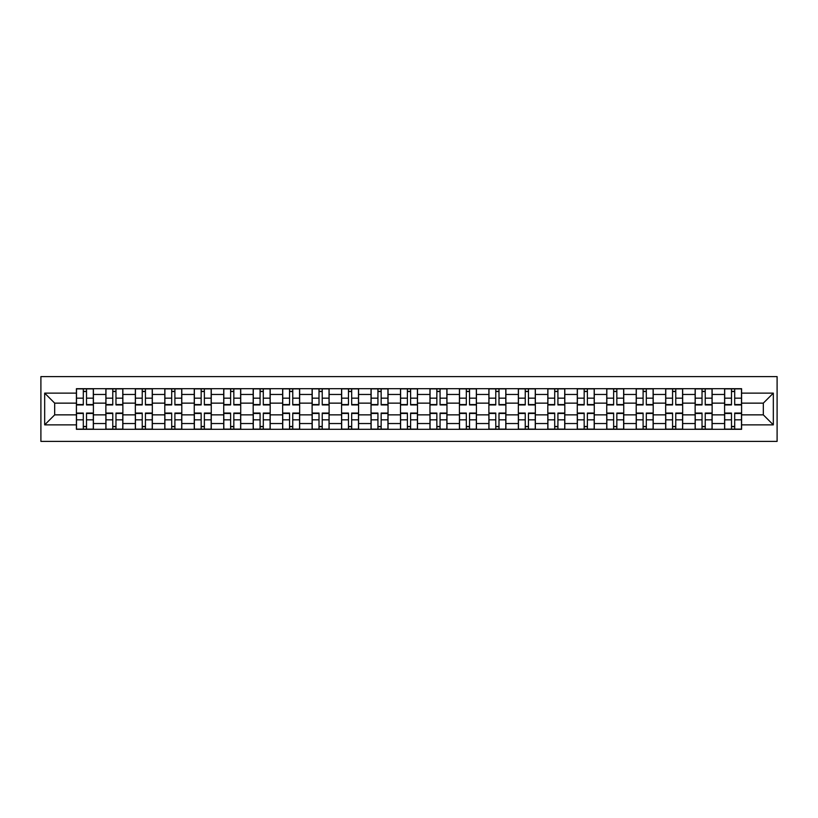 <?xml version="1.0" encoding="UTF-8"?>
<svg xmlns="http://www.w3.org/2000/svg" width="818" height="818" viewBox="0 0 818 818"><rect width="100%" height="100%" fill="white"/><g stroke="black" fill="none" stroke-linecap="round" stroke-linejoin="round"><path stroke-width="1.23" d="M40.9 441.393L777.1 441.393L777.1 376.607L40.9 376.607L40.9 441.393M105.87 429.307L105.87 394.46L93.405 394.46L93.405 429.307M93.405 394.46L93.405 388.693M105.87 394.46L105.87 388.693M122.864 388.693L122.864 429.307M135.338 429.307L135.338 388.693M152.332 388.693L152.332 429.307M164.796 429.307L164.796 388.693M181.79 388.693L181.79 429.307M194.255 429.307L194.255 388.693M211.259 388.693L211.259 429.307M223.723 429.307L223.723 388.693M240.717 388.693L240.717 429.307M253.181 429.307L253.181 388.693M270.185 388.693L270.185 429.307M282.65 429.307L282.65 388.693M299.644 388.693L299.644 429.307M312.108 429.307L312.108 388.693M329.112 388.693L329.112 429.307M341.576 429.307L341.576 388.693M358.57 388.693L358.57 429.307M371.035 429.307L371.035 388.693M388.039 388.693L388.039 429.307M400.503 429.307L400.503 388.693M417.497 388.693L417.497 429.307M429.961 429.307L429.961 388.693M446.965 388.693L446.965 429.307M459.43 429.307L459.43 388.693M476.424 388.693L476.424 429.307M488.888 429.307L488.888 388.693M505.892 388.693L505.892 429.307M518.356 429.307L518.356 388.693M535.35 388.693L535.35 429.307M547.815 429.307L547.815 388.693M564.819 388.693L564.819 429.307M577.283 429.307L577.283 388.693M594.277 388.693L594.277 429.307M606.741 429.307L606.741 388.693M623.745 388.693L623.745 429.307M636.21 429.307L636.21 388.693M653.204 388.693L653.204 429.307M665.668 429.307L665.668 388.693M682.662 388.693L682.662 429.307M695.136 429.307L695.136 388.693M712.13 388.693L712.13 429.307M724.595 429.307L724.595 388.693M724.595 414.859L712.13 414.859M695.136 414.859L682.662 414.859M665.668 414.859L653.204 414.859M636.21 414.859L623.745 414.859M606.741 414.859L594.277 414.859M577.283 414.859L564.819 414.859M547.815 414.859L535.35 414.859M518.356 414.859L505.892 414.859M488.888 414.859L476.424 414.859M459.43 414.859L446.965 414.859M429.961 414.859L417.497 414.859M400.503 414.859L388.039 414.859M371.035 414.859L358.57 414.859M341.576 414.859L329.112 414.859M312.108 414.859L299.644 414.859M282.65 414.859L270.185 414.859M253.181 414.859L240.717 414.859M223.723 414.859L211.259 414.859M194.255 414.859L181.79 414.859M164.796 414.859L152.332 414.859M135.338 414.859L122.864 414.859M105.87 414.859L93.405 414.859M724.595 403.141L712.13 403.141M695.136 403.141L682.662 403.141M665.668 403.141L653.204 403.141M636.21 403.141L623.745 403.141M606.741 403.141L594.277 403.141M577.283 403.141L564.819 403.141M547.815 403.141L535.35 403.141M518.356 403.141L505.892 403.141M488.888 403.141L476.424 403.141M459.43 403.141L446.965 403.141M429.961 403.141L417.497 403.141M400.503 403.141L388.039 403.141M371.035 403.141L358.57 403.141M341.576 403.141L329.112 403.141M312.108 403.141L299.644 403.141M282.65 403.141L270.185 403.141M253.181 403.141L240.717 403.141M223.723 403.141L211.259 403.141M194.255 403.141L181.79 403.141M164.796 403.141L152.332 403.141M135.338 403.141L122.864 403.141M105.87 403.141L93.405 403.141M54.683 414.859L76.411 414.859L76.411 403.141L54.683 403.141L54.683 414.859L44.673 424.869L44.673 393.131L76.411 393.131L76.411 403.141M741.589 403.141L741.589 414.859L763.317 414.859L763.317 403.141L741.589 403.141L741.589 388.693L76.411 388.693L76.411 393.131M741.589 393.131L773.327 393.131L773.327 424.869L741.589 424.869L741.589 414.859M76.411 414.859L76.411 429.307L741.589 429.307L741.589 424.869M76.411 424.869L44.673 424.869M86.514 426.475L83.303 426.475M83.303 391.525L86.514 391.525M115.972 426.475L112.761 426.475M112.761 391.525L115.972 391.525M145.44 426.475L142.23 426.475M142.23 391.525L145.44 391.525M174.899 426.475L171.688 426.475M171.688 391.525L174.899 391.525M204.367 426.475L201.156 426.475M201.156 391.525L204.367 391.525M233.825 426.475L230.615 426.475M230.615 391.525L233.825 391.525M263.294 426.475L260.083 426.475M260.083 391.525L263.294 391.525M292.752 426.475L289.541 426.475M289.541 391.525L292.752 391.525M322.22 426.475L319.01 426.475M319.01 391.525L322.22 391.525M351.679 426.475L348.468 426.475M348.468 391.525L351.679 391.525M381.147 426.475L377.936 426.475M377.936 391.525L381.147 391.525M410.605 426.475L407.395 426.475M407.395 391.525L410.605 391.525M440.064 426.475L436.853 426.475M436.853 391.525L440.064 391.525M469.532 426.475L466.321 426.475M466.321 391.525L469.532 391.525M498.99 426.475L495.78 426.475M495.78 391.525L498.99 391.525M528.459 426.475L525.248 426.475M525.248 391.525L528.459 391.525M557.917 426.475L554.706 426.475M554.706 391.525L557.917 391.525M587.385 426.475L584.175 426.475M584.175 391.525L587.385 391.525M616.844 426.475L613.633 426.475M613.633 391.525L616.844 391.525M646.312 426.475L643.101 426.475M643.101 391.525L646.312 391.525M675.77 426.475L672.56 426.475M672.56 391.525L675.77 391.525M705.239 426.475L702.028 426.475M702.028 391.525L705.239 391.525M734.697 426.475L731.486 426.475M731.486 391.525L734.697 391.525M44.673 393.131L54.683 403.141M763.317 414.859L773.327 424.869M763.317 403.141L773.327 393.131M86.514 404.941L86.514 388.887L93.313 388.887L93.313 404.941L86.514 404.941M83.303 391.341L86.514 391.341M89.254 388.887L76.503 388.887L76.503 404.941L83.303 404.941L83.303 388.887L80.563 388.887M83.303 413.059L83.303 429.113L76.503 429.113L76.503 413.059L83.303 413.059M86.514 426.659L83.303 426.659M80.563 429.113L93.313 429.113L93.313 413.059L86.514 413.059L86.514 429.113L89.254 429.113M115.972 404.941L115.972 388.887L122.772 388.887L122.772 404.941L115.972 404.941M112.761 391.341L115.972 391.341M118.712 388.887L105.962 388.887L105.962 404.941L112.761 404.941L112.761 388.887L110.021 388.887M145.44 404.941L145.44 388.887L152.24 388.887L152.24 404.941L145.44 404.941M142.23 391.341L145.44 391.341M148.181 388.887L135.43 388.887L135.43 404.941L142.23 404.941L142.23 388.887L139.489 388.887M174.899 404.941L174.899 388.887L181.698 388.887L181.698 404.941L174.899 404.941M171.688 391.341L174.899 391.341M177.639 388.887L164.888 388.887L164.888 404.941L171.688 404.941L171.688 388.887L168.948 388.887M112.761 413.059L112.761 429.113L105.962 429.113L105.962 413.059L112.761 413.059M115.972 426.659L112.761 426.659M110.021 429.113L122.772 429.113L122.772 413.059L115.972 413.059L115.972 429.113L118.712 429.113M142.23 413.059L142.23 429.113L135.43 429.113L135.43 413.059L142.23 413.059M145.44 426.659L142.23 426.659M139.489 429.113L152.24 429.113L152.24 413.059L145.44 413.059L145.44 429.113L148.181 429.113M171.688 413.059L171.688 429.113L164.888 429.113L164.888 413.059L171.688 413.059M174.899 426.659L171.688 426.659M168.948 429.113L181.698 429.113L181.698 413.059L174.899 413.059L174.899 429.113L177.639 429.113M204.367 404.941L204.367 388.887L211.167 388.887L211.167 404.941L204.367 404.941M201.156 391.341L204.367 391.341M207.097 388.887L194.357 388.887L194.357 404.941L201.156 404.941L201.156 388.887L198.416 388.887M233.825 404.941L233.825 388.887L240.625 388.887L240.625 404.941L233.825 404.941M230.615 391.341L233.825 391.341M236.566 388.887L223.815 388.887L223.815 404.941L230.615 404.941L230.615 388.887L227.874 388.887M201.156 413.059L201.156 429.113L194.357 429.113L194.357 413.059L201.156 413.059M204.367 426.659L201.156 426.659M198.416 429.113L211.167 429.113L211.167 413.059L204.367 413.059L204.367 429.113L207.097 429.113M230.615 413.059L230.615 429.113L223.815 429.113L223.815 413.059L230.615 413.059M233.825 426.659L230.615 426.659M227.874 429.113L240.625 429.113L240.625 413.059L233.825 413.059L233.825 429.113L236.566 429.113M263.294 404.941L263.294 388.887L270.093 388.887L270.093 404.941L263.294 404.941M260.083 391.341L263.294 391.341M266.024 388.887L253.283 388.887L253.283 404.941L260.083 404.941L260.083 388.887L257.343 388.887M292.752 404.941L292.752 388.887L299.552 388.887L299.552 404.941L292.752 404.941M289.541 391.341L292.752 391.341M295.492 388.887L282.742 388.887L282.742 404.941L289.541 404.941L289.541 388.887L286.801 388.887M322.22 404.941L322.22 388.887L329.02 388.887L329.02 404.941L322.22 404.941M319.01 391.341L322.22 391.341M324.95 388.887L312.21 388.887L312.21 404.941L319.01 404.941L319.01 388.887L316.269 388.887M351.679 404.941L351.679 388.887L358.478 388.887L358.478 404.941L351.679 404.941M348.468 391.341L351.679 391.341M354.419 388.887L341.668 388.887L341.668 404.941L348.468 404.941L348.468 388.887L345.728 388.887M381.147 404.941L381.147 388.887L387.936 388.887L387.936 404.941L381.147 404.941M377.936 391.341L381.147 391.341M383.877 388.887L371.137 388.887L371.137 404.941L377.936 404.941L377.936 388.887L375.196 388.887M410.605 404.941L410.605 388.887L417.405 388.887L417.405 404.941L410.605 404.941M407.395 391.341L410.605 391.341M413.346 388.887L400.595 388.887L400.595 404.941L407.395 404.941L407.395 388.887L404.654 388.887M440.064 404.941L440.064 388.887L446.863 388.887L446.863 404.941L440.064 404.941M436.853 391.341L440.064 391.341M442.804 388.887L430.064 388.887L430.064 404.941L436.853 404.941L436.853 388.887L434.123 388.887M469.532 404.941L469.532 388.887L476.332 388.887L476.332 404.941L469.532 404.941M466.321 391.341L469.532 391.341M472.272 388.887L459.522 388.887L459.522 404.941L466.321 404.941L466.321 388.887L463.581 388.887M260.083 413.059L260.083 429.113L253.283 429.113L253.283 413.059L260.083 413.059M263.294 426.659L260.083 426.659M257.343 429.113L270.093 429.113L270.093 413.059L263.294 413.059L263.294 429.113L266.024 429.113M289.541 413.059L289.541 429.113L282.742 429.113L282.742 413.059L289.541 413.059M292.752 426.659L289.541 426.659M286.801 429.113L299.552 429.113L299.552 413.059L292.752 413.059L292.752 429.113L295.492 429.113M319.01 413.059L319.01 429.113L312.21 429.113L312.21 413.059L319.01 413.059M322.22 426.659L319.01 426.659M316.269 429.113L329.02 429.113L329.02 413.059L322.22 413.059L322.22 429.113L324.95 429.113M348.468 413.059L348.468 429.113L341.668 429.113L341.668 413.059L348.468 413.059M351.679 426.659L348.468 426.659M345.728 429.113L358.478 429.113L358.478 413.059L351.679 413.059L351.679 429.113L354.419 429.113M377.936 413.059L377.936 429.113L371.137 429.113L371.137 413.059L377.936 413.059M381.147 426.659L377.936 426.659M375.196 429.113L387.936 429.113L387.936 413.059L381.147 413.059L381.147 429.113L383.877 429.113M407.395 413.059L407.395 429.113L400.595 429.113L400.595 413.059L407.395 413.059M410.605 426.659L407.395 426.659M404.654 429.113L417.405 429.113L417.405 413.059L410.605 413.059L410.605 429.113L413.346 429.113M436.853 413.059L436.853 429.113L430.064 429.113L430.064 413.059L436.853 413.059M440.064 426.659L436.853 426.659M434.123 429.113L446.863 429.113L446.863 413.059L440.064 413.059L440.064 429.113L442.804 429.113M466.321 413.059L466.321 429.113L459.522 429.113L459.522 413.059L466.321 413.059M469.532 426.659L466.321 426.659M463.581 429.113L476.332 429.113L476.332 413.059L469.532 413.059L469.532 429.113L472.272 429.113M498.99 404.941L498.99 388.887L505.79 388.887L505.79 404.941L498.99 404.941M495.78 391.341L498.99 391.341M501.731 388.887L488.98 388.887L488.98 404.941L495.78 404.941L495.78 388.887L493.049 388.887M528.459 404.941L528.459 388.887L535.258 388.887L535.258 404.941L528.459 404.941M525.248 391.341L528.459 391.341M531.199 388.887L518.448 388.887L518.448 404.941L525.248 404.941L525.248 388.887L522.508 388.887M557.917 404.941L557.917 388.887L564.717 388.887L564.717 404.941L557.917 404.941M554.706 391.341L557.917 391.341M560.657 388.887L547.907 388.887L547.907 404.941L554.706 404.941L554.706 388.887L551.976 388.887M587.385 404.941L587.385 388.887L594.185 388.887L594.185 404.941L587.385 404.941M584.175 391.341L587.385 391.341M590.126 388.887L577.375 388.887L577.375 404.941L584.175 404.941L584.175 388.887L581.434 388.887M616.844 404.941L616.844 388.887L623.643 388.887L623.643 404.941L616.844 404.941M613.633 391.341L616.844 391.341M619.584 388.887L606.833 388.887L606.833 404.941L613.633 404.941L613.633 388.887L610.903 388.887M646.312 404.941L646.312 388.887L653.112 388.887L653.112 404.941L646.312 404.941M643.101 391.341L646.312 391.341M649.052 388.887L636.302 388.887L636.302 404.941L643.101 404.941L643.101 388.887L640.361 388.887M495.78 413.059L495.78 429.113L488.98 429.113L488.98 413.059L495.78 413.059M498.99 426.659L495.78 426.659M493.049 429.113L505.79 429.113L505.79 413.059L498.99 413.059L498.99 429.113L501.731 429.113M525.248 413.059L525.248 429.113L518.448 429.113L518.448 413.059L525.248 413.059M528.459 426.659L525.248 426.659M522.508 429.113L535.258 429.113L535.258 413.059L528.459 413.059L528.459 429.113L531.199 429.113M554.706 413.059L554.706 429.113L547.907 429.113L547.907 413.059L554.706 413.059M557.917 426.659L554.706 426.659M551.976 429.113L564.717 429.113L564.717 413.059L557.917 413.059L557.917 429.113L560.657 429.113M584.175 413.059L584.175 429.113L577.375 429.113L577.375 413.059L584.175 413.059M587.385 426.659L584.175 426.659M581.434 429.113L594.185 429.113L594.185 413.059L587.385 413.059L587.385 429.113L590.126 429.113M613.633 413.059L613.633 429.113L606.833 429.113L606.833 413.059L613.633 413.059M616.844 426.659L613.633 426.659M610.903 429.113L623.643 429.113L623.643 413.059L616.844 413.059L616.844 429.113L619.584 429.113M643.101 413.059L643.101 429.113L636.302 429.113L636.302 413.059L643.101 413.059M646.312 426.659L643.101 426.659M640.361 429.113L653.112 429.113L653.112 413.059L646.312 413.059L646.312 429.113L649.052 429.113M675.77 404.941L675.77 388.887L682.57 388.887L682.57 404.941L675.77 404.941M672.56 391.341L675.77 391.341M678.511 388.887L665.76 388.887L665.76 404.941L672.56 404.941L672.56 388.887L669.819 388.887M672.56 413.059L672.56 429.113L665.76 429.113L665.76 413.059L672.56 413.059M675.77 426.659L672.56 426.659M669.819 429.113L682.57 429.113L682.57 413.059L675.77 413.059L675.77 429.113L678.511 429.113M705.239 404.941L705.239 388.887L712.038 388.887L712.038 404.941L705.239 404.941M702.028 391.341L705.239 391.341M707.979 388.887L695.228 388.887L695.228 404.941L702.028 404.941L702.028 388.887L699.288 388.887M702.028 413.059L702.028 429.113L695.228 429.113L695.228 413.059L702.028 413.059M705.239 426.659L702.028 426.659M699.288 429.113L712.038 429.113L712.038 413.059L705.239 413.059L705.239 429.113L707.979 429.113M734.697 404.941L734.697 388.887L741.497 388.887L741.497 404.941L734.697 404.941M731.486 391.341L734.697 391.341M737.437 388.887L724.687 388.887L724.687 404.941L731.486 404.941L731.486 388.887L728.746 388.887M731.486 413.059L731.486 429.113L724.687 429.113L724.687 413.059L731.486 413.059M734.697 426.659L731.486 426.659M728.746 429.113L741.497 429.113L741.497 413.059L734.697 413.059L734.697 429.113L737.437 429.113M695.136 394.46L682.662 394.46M665.668 394.46L653.204 394.46M636.21 394.46L623.745 394.46M606.741 394.46L594.277 394.46M577.283 394.46L564.819 394.46M547.815 394.46L535.35 394.46M518.356 394.46L505.892 394.46M488.888 394.46L476.424 394.46M459.43 394.46L446.965 394.46M429.961 394.46L417.497 394.46M400.503 394.46L388.039 394.46M371.035 394.46L358.57 394.46M341.576 394.46L329.112 394.46M312.108 394.46L299.644 394.46M282.65 394.46L270.185 394.46M253.181 394.46L240.717 394.46M223.723 394.46L211.259 394.46M194.255 394.46L181.79 394.46M164.796 394.46L152.332 394.46M135.338 394.46L122.864 394.46M724.595 394.46L712.13 394.46M695.136 423.54L682.662 423.54M665.668 423.54L653.204 423.54M636.21 423.54L623.745 423.54M606.741 423.54L594.277 423.54M577.283 423.54L564.819 423.54M547.815 423.54L535.35 423.54M518.356 423.54L505.892 423.54M488.888 423.54L476.424 423.54M459.43 423.54L446.965 423.54M429.961 423.54L417.497 423.54M400.503 423.54L388.039 423.54M371.035 423.54L358.57 423.54M341.576 423.54L329.112 423.54M312.108 423.54L299.644 423.54M282.65 423.54L270.185 423.54M253.181 423.54L240.717 423.54M223.723 423.54L211.259 423.54M194.255 423.54L181.79 423.54M164.796 423.54L152.332 423.54M135.338 423.54L122.864 423.54M105.87 423.54L93.405 423.54M724.595 423.54L712.13 423.54M86.514 404.542L93.313 404.542M86.514 398.161L93.313 398.161M76.503 404.542L83.303 404.542M76.503 398.161L83.303 398.161M83.303 413.458L76.503 413.458M83.303 419.839L76.503 419.839M93.313 413.458L86.514 413.458M93.313 419.839L86.514 419.839M115.972 404.542L122.772 404.542M115.972 398.161L122.772 398.161M105.962 404.542L112.761 404.542M105.962 398.161L112.761 398.161M145.44 404.542L152.24 404.542M145.44 398.161L152.24 398.161M135.43 404.542L142.23 404.542M135.43 398.161L142.23 398.161M174.899 404.542L181.698 404.542M174.899 398.161L181.698 398.161M164.888 404.542L171.688 404.542M164.888 398.161L171.688 398.161M112.761 413.458L105.962 413.458M112.761 419.839L105.962 419.839M122.772 413.458L115.972 413.458M122.772 419.839L115.972 419.839M142.23 413.458L135.43 413.458M142.23 419.839L135.43 419.839M152.24 413.458L145.44 413.458M152.24 419.839L145.44 419.839M171.688 413.458L164.888 413.458M171.688 419.839L164.888 419.839M181.698 413.458L174.899 413.458M181.698 419.839L174.899 419.839M204.367 404.542L211.167 404.542M204.367 398.161L211.167 398.161M194.357 404.542L201.156 404.542M194.357 398.161L201.156 398.161M233.825 404.542L240.625 404.542M233.825 398.161L240.625 398.161M223.815 404.542L230.615 404.542M223.815 398.161L230.615 398.161M201.156 413.458L194.357 413.458M201.156 419.839L194.357 419.839M211.167 413.458L204.367 413.458M211.167 419.839L204.367 419.839M230.615 413.458L223.815 413.458M230.615 419.839L223.815 419.839M240.625 413.458L233.825 413.458M240.625 419.839L233.825 419.839M263.294 404.542L270.093 404.542M263.294 398.161L270.093 398.161M253.283 404.542L260.083 404.542M253.283 398.161L260.083 398.161M292.752 404.542L299.552 404.542M292.752 398.161L299.552 398.161M282.742 404.542L289.541 404.542M282.742 398.161L289.541 398.161M322.22 404.542L329.02 404.542M322.22 398.161L329.02 398.161M312.21 404.542L319.01 404.542M312.21 398.161L319.01 398.161M351.679 404.542L358.478 404.542M351.679 398.161L358.478 398.161M341.668 404.542L348.468 404.542M341.668 398.161L348.468 398.161M381.147 404.542L387.936 404.542M381.147 398.161L387.936 398.161M371.137 404.542L377.936 404.542M371.137 398.161L377.936 398.161M410.605 404.542L417.405 404.542M410.605 398.161L417.405 398.161M400.595 404.542L407.395 404.542M400.595 398.161L407.395 398.161M440.064 404.542L446.863 404.542M440.064 398.161L446.863 398.161M430.064 404.542L436.853 404.542M430.064 398.161L436.853 398.161M469.532 404.542L476.332 404.542M469.532 398.161L476.332 398.161M459.522 404.542L466.321 404.542M459.522 398.161L466.321 398.161M260.083 413.458L253.283 413.458M260.083 419.839L253.283 419.839M270.093 413.458L263.294 413.458M270.093 419.839L263.294 419.839M289.541 413.458L282.742 413.458M289.541 419.839L282.742 419.839M299.552 413.458L292.752 413.458M299.552 419.839L292.752 419.839M319.01 413.458L312.21 413.458M319.01 419.839L312.21 419.839M329.02 413.458L322.22 413.458M329.02 419.839L322.22 419.839M348.468 413.458L341.668 413.458M348.468 419.839L341.668 419.839M358.478 413.458L351.679 413.458M358.478 419.839L351.679 419.839M377.936 413.458L371.137 413.458M377.936 419.839L371.137 419.839M387.936 413.458L381.147 413.458M387.936 419.839L381.147 419.839M407.395 413.458L400.595 413.458M407.395 419.839L400.595 419.839M417.405 413.458L410.605 413.458M417.405 419.839L410.605 419.839M436.853 413.458L430.064 413.458M436.853 419.839L430.064 419.839M446.863 413.458L440.064 413.458M446.863 419.839L440.064 419.839M466.321 413.458L459.522 413.458M466.321 419.839L459.522 419.839M476.332 413.458L469.532 413.458M476.332 419.839L469.532 419.839M498.99 404.542L505.79 404.542M498.99 398.161L505.79 398.161M488.98 404.542L495.78 404.542M488.98 398.161L495.78 398.161M528.459 404.542L535.258 404.542M528.459 398.161L535.258 398.161M518.448 404.542L525.248 404.542M518.448 398.161L525.248 398.161M557.917 404.542L564.717 404.542M557.917 398.161L564.717 398.161M547.907 404.542L554.706 404.542M547.907 398.161L554.706 398.161M587.385 404.542L594.185 404.542M587.385 398.161L594.185 398.161M577.375 404.542L584.175 404.542M577.375 398.161L584.175 398.161M616.844 404.542L623.643 404.542M616.844 398.161L623.643 398.161M606.833 404.542L613.633 404.542M606.833 398.161L613.633 398.161M646.312 404.542L653.112 404.542M646.312 398.161L653.112 398.161M636.302 404.542L643.101 404.542M636.302 398.161L643.101 398.161M495.78 413.458L488.98 413.458M495.78 419.839L488.98 419.839M505.79 413.458L498.99 413.458M505.79 419.839L498.99 419.839M525.248 413.458L518.448 413.458M525.248 419.839L518.448 419.839M535.258 413.458L528.459 413.458M535.258 419.839L528.459 419.839M554.706 413.458L547.907 413.458M554.706 419.839L547.907 419.839M564.717 413.458L557.917 413.458M564.717 419.839L557.917 419.839M584.175 413.458L577.375 413.458M584.175 419.839L577.375 419.839M594.185 413.458L587.385 413.458M594.185 419.839L587.385 419.839M613.633 413.458L606.833 413.458M613.633 419.839L606.833 419.839M623.643 413.458L616.844 413.458M623.643 419.839L616.844 419.839M643.101 413.458L636.302 413.458M643.101 419.839L636.302 419.839M653.112 413.458L646.312 413.458M653.112 419.839L646.312 419.839M675.77 404.542L682.57 404.542M675.77 398.161L682.57 398.161M665.76 404.542L672.56 404.542M665.76 398.161L672.56 398.161M672.56 413.458L665.76 413.458M672.56 419.839L665.76 419.839M682.57 413.458L675.77 413.458M682.57 419.839L675.77 419.839M705.239 404.542L712.038 404.542M705.239 398.161L712.038 398.161M695.228 404.542L702.028 404.542M695.228 398.161L702.028 398.161M702.028 413.458L695.228 413.458M702.028 419.839L695.228 419.839M712.038 413.458L705.239 413.458M712.038 419.839L705.239 419.839M734.697 404.542L741.497 404.542M734.697 398.161L741.497 398.161M724.687 404.542L731.486 404.542M724.687 398.161L731.486 398.161M731.486 413.458L724.687 413.458M731.486 419.839L724.687 419.839M741.497 413.458L734.697 413.458M741.497 419.839L734.697 419.839"/></g></svg>
